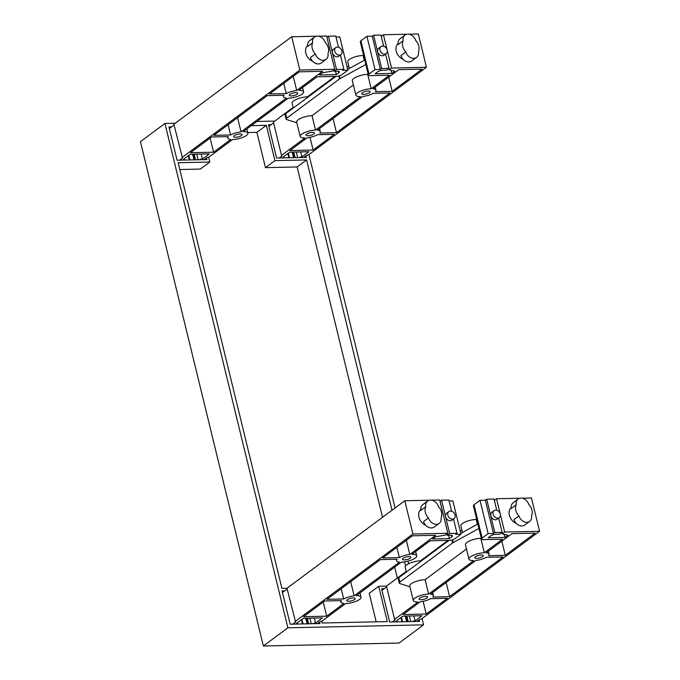 <?xml version="1.0" encoding="UTF-8"?>
<svg xmlns="http://www.w3.org/2000/svg" width="680" height="680" viewBox="0 0 680 680"><rect width="100%" height="100%" fill="white"/><g stroke="black" fill="none" stroke-linecap="round" stroke-linejoin="round"><path stroke-width="1.02" d="M319.642 621.953L320.034 623.56L290.181 624.206L282.072 590.92L284.69 590.861M419.152 619.794L419.543 621.392L389.691 622.047L381.582 588.761L384.2 588.702M206.542 157.964L206.924 159.57L177.072 160.216L168.963 126.931L171.581 126.871M306.043 155.805L306.433 157.403L276.582 158.049L268.473 124.763L271.091 124.712M382.534 517.284L297.135 166.965L265.472 167.654L274.941 160.624L306.603 159.936L391.995 510.255M297.135 166.965L306.603 159.936M286.994 588.277L281.911 588.387L178.143 162.724L209.805 162.035L200.337 169.065L179.8 169.516M386.503 586.117L378.7 586.288L369.24 593.317L376.184 621.826M404.583 561.884L405.569 565.921M397.341 578.025L394.689 567.137M209.805 162.035L208.599 157.106M287.878 627.802L423.572 624.852L399.075 643.05L263.381 646L287.878 627.802L164.934 123.471L175.236 123.242M308.933 154.572L395.08 507.969M408.043 561.162L408.671 563.72M422.042 618.562L423.572 624.852M256.904 121.465L274.745 121.082M251.277 125.647L266.33 125.324L274.941 160.624M378.7 586.288L387.311 621.588L322.175 623.008L321.708 621.095M265.472 167.654L256.87 132.353L266.33 125.324M247.775 132.549L256.87 132.353M164.934 123.471L140.437 141.661L263.381 646M235.637 137.267A4.361 1.335 -13.7 0 1 233.623 136.646A4.361 1.335 -13.7 0 1 235.654 134.929A4.361 1.335 -13.7 0 1 240.091 133.96A4.361 1.335 -13.7 0 1 242.097 134.581A4.361 1.335 -13.7 0 1 240.074 136.297A4.361 1.335 -13.7 0 1 235.637 137.267M291.312 95.914A4.361 1.335 -13.7 0 1 289.306 95.293A4.361 1.335 -13.7 0 1 291.329 93.576A4.361 1.335 -13.7 0 1 295.766 92.608A4.361 1.335 -13.7 0 1 297.78 93.228A4.361 1.335 -13.7 0 1 295.749 94.945A4.361 1.335 -13.7 0 1 291.312 95.914M315.341 53.916A7.633 5.89 53.4 0 0 323.255 60.307A7.633 5.89 53.4 0 0 326.077 59.372A7.633 5.89 53.4 0 0 327.973 53.635A9.707 7.489 53.4 0 0 325.261 42.5A7.633 5.89 53.4 0 0 317.348 36.099A7.633 5.89 53.4 0 0 314.517 37.035A7.633 5.89 53.4 0 0 312.63 42.772A9.707 7.489 53.4 0 0 315.341 53.916L310.445 57.553A7.633 5.89 -126.6 0 0 318.35 63.946A7.633 5.89 -126.6 0 0 321.181 63.019L326.077 59.372M312.681 61.319A9.707 7.489 -126.6 0 1 306.008 53.941A9.707 7.489 -126.6 0 1 307.624 45.569M312.63 42.772L307.725 46.41A7.633 5.89 -126.6 0 1 309.621 40.672L314.517 37.035M340.952 54.604L338.725 56.261A4.361 3.366 -126.6 0 1 337.11 56.797A4.361 3.366 -126.6 0 1 332.86 53.839A4.361 3.366 -126.6 0 1 333.523 49.258L335.75 47.6A4.361 3.366 53.4 0 0 335.087 52.181A4.361 3.366 53.4 0 0 339.337 55.14A4.361 3.366 53.4 0 0 340.952 54.604A4.361 3.366 53.4 0 0 341.615 50.031A4.361 3.366 53.4 0 0 337.365 47.073A4.361 3.366 53.4 0 0 335.75 47.6M204.306 159.621L207.085 157.556L209.134 156.953L232.577 139.544A10.361 3.162 166.3 0 0 243.108 137.232A10.361 3.162 166.3 0 0 247.928 133.161A10.361 3.162 166.3 0 0 243.151 131.682L288.252 98.192A10.361 3.162 166.3 0 0 298.784 95.88A10.361 3.162 166.3 0 0 303.603 91.808A10.361 3.162 166.3 0 0 298.826 90.329L317.033 76.806L336.03 76.398A4.361 1.335 -13.7 0 0 341.878 74.664L347.888 70.201L342.55 70.312L343.893 69.326L336.541 69.479L334.092 71.298L337.374 71.23A4.361 1.335 166.3 0 1 339.379 71.85A4.361 1.335 166.3 0 1 338.759 72.803L336.311 74.621L319.49 74.987L322.49 72.76L332.274 71.103L334.73 69.284L326.613 35.998L318.393 36.176M293.25 76.347L296.692 90.483A10.361 3.162 166.3 0 0 286.254 93.619L283.764 83.394M230.579 134.971L213.826 135.328L267.274 95.633L284.027 95.268A10.361 3.162 166.3 0 0 283.475 96.713A10.361 3.162 166.3 0 0 286.407 98.124L241.018 131.835A10.361 3.162 166.3 0 0 230.579 134.971L228.08 124.746M286.254 93.619L269.501 93.976L299.344 71.816L322.507 71.315L296.692 90.483M237.575 117.7L241.018 131.835M213.605 152.192L190.442 152.703L211.599 136.986L228.352 136.62A10.361 3.162 166.3 0 0 227.8 138.066A10.361 3.162 166.3 0 0 230.724 139.476L213.605 152.192L210.154 138.057M169.354 128.529L174.071 125.026M179.698 160.157L182.478 158.091L173.885 124.253L291.695 36.754L316.353 36.218M326.927 37.306L328.423 36.193L335.775 36.032L338.504 47.234M336.013 36.992L339.779 36.916L347.888 70.201M335.495 71.272L336.311 74.621M333.769 69.989L334.092 71.298M328.423 36.193L336.541 69.479M340.399 55.012L343.893 69.326M188.836 155.329L189.958 159.936M192.627 154.258L193.995 159.851M199.52 159.724A2.728 0.833 -13.7 0 1 202.428 159.06L209.389 153.893L190.204 154.309L183.251 159.477A2.728 0.833 -13.7 0 1 184.501 159.868A2.728 0.833 -13.7 0 1 184.484 160.055M201.212 154.071L202.428 159.06M184.297 158.703L184.62 160.055M181.994 157.539L299.803 70.04L334.73 69.284M291.695 36.754L299.803 70.04M348.747 601.256A4.361 1.335 -13.7 0 1 346.732 600.635A4.361 1.335 -13.7 0 1 348.763 598.918A4.361 1.335 -13.7 0 1 353.2 597.95A4.361 1.335 -13.7 0 1 355.207 598.57A4.361 1.335 -13.7 0 1 353.183 600.287A4.361 1.335 -13.7 0 1 348.747 601.256M404.421 559.904A4.361 1.335 -13.7 0 1 402.416 559.283A4.361 1.335 -13.7 0 1 404.438 557.566A4.361 1.335 -13.7 0 1 408.875 556.597A4.361 1.335 -13.7 0 1 410.89 557.217A4.361 1.335 -13.7 0 1 408.858 558.935A4.361 1.335 -13.7 0 1 404.421 559.904M428.451 517.905A7.633 5.89 53.4 0 0 436.364 524.297A7.633 5.89 53.4 0 0 439.187 523.37A7.633 5.89 53.4 0 0 441.082 517.625A9.707 7.489 53.4 0 0 438.37 506.489A7.633 5.89 53.4 0 0 430.457 500.089A7.633 5.89 53.4 0 0 427.626 501.024A7.633 5.89 53.4 0 0 425.74 506.762A9.707 7.489 53.4 0 0 428.451 517.905L423.555 521.543A7.633 5.89 -126.6 0 0 431.46 527.943A7.633 5.89 -126.6 0 0 434.291 527.009L439.187 523.37M425.791 525.308A9.707 7.489 -126.6 0 1 419.118 517.931A9.707 7.489 -126.6 0 1 420.733 509.558M425.74 506.762L420.835 510.408A7.633 5.89 -126.6 0 1 422.73 504.662L427.626 501.024M454.062 518.593L451.835 520.251A4.361 3.366 -126.6 0 1 450.219 520.787A4.361 3.366 -126.6 0 1 445.969 517.828A4.361 3.366 -126.6 0 1 446.633 513.247L448.86 511.598A4.361 3.366 53.4 0 0 448.196 516.171A4.361 3.366 53.4 0 0 452.446 519.129A4.361 3.366 53.4 0 0 454.062 518.593A4.361 3.366 53.4 0 0 454.725 514.02A4.361 3.366 53.4 0 0 450.475 511.062A4.361 3.366 53.4 0 0 448.86 511.598M317.416 623.611L320.195 621.545L322.243 620.942L345.686 603.534A10.361 3.162 166.3 0 0 356.218 601.222A10.361 3.162 166.3 0 0 361.037 597.15A10.361 3.162 166.3 0 0 356.26 595.671L401.361 562.182A10.361 3.162 166.3 0 0 411.893 559.869A10.361 3.162 166.3 0 0 416.712 555.798A10.361 3.162 166.3 0 0 411.935 554.319L430.142 540.804L449.14 540.387A4.361 1.335 -13.7 0 0 454.988 538.654L460.998 534.191L455.66 534.302L457.002 533.315L449.65 533.468L447.202 535.288L450.475 535.219A4.361 1.335 166.3 0 1 452.489 535.84A4.361 1.335 166.3 0 1 451.868 536.792L449.421 538.611L432.591 538.985L435.6 536.75L445.383 535.092L447.831 533.273L439.722 499.987L431.502 500.165M406.359 540.337L409.802 554.472A10.361 3.162 166.3 0 0 399.364 557.608L396.865 547.383M343.68 598.961L326.935 599.318L380.383 559.623L397.137 559.258A10.361 3.162 166.3 0 0 396.584 560.702A10.361 3.162 166.3 0 0 399.517 562.113L354.127 595.825A10.361 3.162 166.3 0 0 343.68 598.961L341.19 588.736M399.364 557.608L382.611 557.974L412.454 535.806L435.616 535.304L409.802 554.472M350.684 581.689L354.127 595.825M326.714 616.19L303.552 616.692L324.708 600.976L341.453 600.61A10.361 3.162 166.3 0 0 340.909 602.055A10.361 3.162 166.3 0 0 343.833 603.466L326.714 616.19L323.264 602.046M282.464 592.518L287.181 589.016M292.808 624.146L295.587 622.081L286.986 588.242L404.804 500.743L429.454 500.208M440.037 501.296L441.533 500.183L448.885 500.029L451.613 511.224M449.114 500.981L452.888 500.905L460.998 534.191M448.604 535.262L449.421 538.611M446.879 533.979L447.202 535.288M441.533 500.183L449.65 533.468M453.509 519.001L457.002 533.315M301.945 619.318L303.067 623.925M305.736 618.248L307.105 623.84M312.63 623.721A2.728 0.833 -13.7 0 1 315.537 623.05L322.49 617.882L303.314 618.298L296.352 623.466A2.728 0.833 -13.7 0 1 297.611 623.858A2.728 0.833 -13.7 0 1 297.594 624.044M314.322 618.06L315.537 623.05M297.406 622.693L297.729 624.044M295.103 621.529L412.913 534.029L447.831 533.273M404.804 500.743L412.913 534.029M312.46 132.387A4.361 1.335 -13.7 0 1 314.475 133.008A4.361 1.335 -13.7 0 1 312.443 134.725A4.361 1.335 -13.7 0 1 308.006 135.694A4.361 1.335 -13.7 0 1 306 135.073A4.361 1.335 -13.7 0 1 308.023 133.356A4.361 1.335 -13.7 0 1 312.46 132.387M368.135 91.035A4.361 1.335 -13.7 0 1 370.149 91.655A4.361 1.335 -13.7 0 1 368.118 93.372A4.361 1.335 -13.7 0 1 363.681 94.341A4.361 1.335 -13.7 0 1 361.675 93.721A4.361 1.335 -13.7 0 1 363.698 92.004A4.361 1.335 -13.7 0 1 368.135 91.035M415.718 40.536A7.633 5.89 53.4 0 0 407.813 34.136A7.633 5.89 53.4 0 0 404.982 35.071A7.633 5.89 53.4 0 0 403.096 40.808A9.707 7.489 53.4 0 0 405.807 51.944A7.633 5.89 53.4 0 0 413.712 58.344A7.633 5.89 53.4 0 0 416.543 57.409A7.633 5.89 53.4 0 0 418.438 51.671A9.707 7.489 53.4 0 0 415.718 40.536M416.543 57.409L411.647 61.047A7.633 5.89 -126.6 0 1 408.816 61.982A7.633 5.89 -126.6 0 1 400.911 55.581L405.807 51.944M386.18 53.627L383.953 55.276A4.361 3.366 -126.6 0 1 382.339 55.811A4.361 3.366 -126.6 0 1 378.097 52.853A4.361 3.366 -126.6 0 1 378.751 48.271L380.978 46.623A4.361 3.366 53.4 0 0 380.324 51.195A4.361 3.366 53.4 0 0 384.565 54.154A4.361 3.366 53.4 0 0 386.18 53.627A4.361 3.366 53.4 0 0 386.844 49.045A4.361 3.366 53.4 0 0 382.602 46.087A4.361 3.366 53.4 0 0 380.978 46.623M403.096 40.808L398.191 44.447A7.633 5.89 -126.6 0 1 400.087 38.709L404.982 35.071M403.147 59.355A9.707 7.489 -126.6 0 1 396.466 51.969A9.707 7.489 -126.6 0 1 398.089 43.596M349.35 68.484L347.735 61.854A10.361 3.162 -13.7 0 1 352.546 57.783A10.361 3.162 -13.7 0 1 363.086 55.471L364.267 60.307M355.844 95.141L352.333 80.716A10.361 3.162 -13.7 0 1 357.144 76.644A10.361 3.162 -13.7 0 1 367.684 74.332L371.203 88.757A10.361 3.162 166.3 0 0 360.663 91.069A10.361 3.162 166.3 0 0 355.844 95.141A10.361 3.162 166.3 0 0 360.621 96.62L315.52 130.109A10.361 3.162 166.3 0 0 304.988 132.421A10.361 3.162 166.3 0 0 300.169 136.493A10.361 3.162 166.3 0 0 304.946 137.964L281.503 155.38L281.988 155.924L279.208 157.998M362.754 96.466A10.361 3.162 166.3 0 0 373.201 93.33L389.946 92.965L336.498 132.668L319.745 133.033A10.361 3.162 166.3 0 0 320.297 131.589A10.361 3.162 166.3 0 0 317.373 130.178L362.754 96.466M375.428 91.681A10.361 3.162 166.3 0 0 375.972 90.236A10.361 3.162 166.3 0 0 373.048 88.825L398.854 69.649L422.017 69.147L392.173 91.316L375.428 91.681M388.73 77.18L392.173 91.316M348.772 66.105L347.183 67.286M334.875 76.423L307.411 96.823L307.555 97.444M353.37 84.966L312.01 115.685L315.52 130.109M383.664 46.231L380.945 35.054L373.592 35.215L372.257 36.21L366.92 36.32L360.901 40.791A4.361 1.335 166.3 0 0 360.281 41.743L368.399 75.029A4.361 1.335 -13.7 0 0 370.404 75.65L389.402 75.234L371.203 88.757M363.545 55.131L363.086 55.471M368.144 73.992L367.684 74.332M293.241 108.078L292.06 103.207A10.361 3.162 -13.7 0 1 296.871 99.135A10.361 3.162 -13.7 0 1 307.411 96.823M300.169 136.493L296.65 122.069A10.361 3.162 -13.7 0 1 301.469 117.997A10.361 3.162 -13.7 0 1 312.01 115.685M307.079 137.819A10.361 3.162 166.3 0 0 317.517 134.682L334.271 134.317L313.115 150.033L289.952 150.535L307.079 137.819M299.03 157.565A2.728 0.833 -13.7 0 1 301.937 156.901L308.899 151.733L289.714 152.15L282.752 157.318A2.728 0.833 -13.7 0 1 284.01 157.701A2.728 0.833 -13.7 0 1 283.993 157.887M303.815 157.463L306.595 155.397L308.644 154.785L426.453 67.286L391.536 68.042L389.087 69.861L394.859 71.188L391.858 73.415L375.028 73.78L377.476 71.961A4.361 1.335 -13.7 0 1 383.325 70.227L386.605 70.159L389.053 68.34L381.701 68.502L380.366 69.496L375.028 69.606L369.019 74.078L360.901 40.791M368.399 75.029A4.361 1.335 -13.7 0 1 369.019 74.078M296.828 122.799L286.705 119.578A4.361 1.335 -13.7 0 1 286.118 119.102A4.361 1.335 -13.7 0 1 286.731 118.15L339.524 78.939A4.361 1.335 -13.7 0 1 340.111 78.574L365.832 64.481M335.894 76.398L285.651 113.713A4.361 1.335 166.3 0 0 285.03 114.665L286.118 119.102M364.743 60.044L347.692 69.385M293.089 107.457L273.394 122.094L281.503 155.38M310.012 137.334L313.115 150.033M333.047 118.524L336.498 132.668M386.979 49.359L383.426 34.757L381.259 36.363M389.087 69.861L388.764 68.553M391.536 68.042L387.32 50.728M391.858 73.415L391.102 70.329M389.053 68.34L385.577 54.077M381.701 68.502L373.592 35.215M380.366 69.496L372.257 36.21M375.028 69.606L366.92 36.32M273.581 122.868L268.863 126.369M284.129 157.887L283.806 156.536M301.937 156.901L300.721 151.912M293.505 157.683L292.137 152.09M289.468 157.769L288.346 153.161M426.453 67.286L418.344 34L408.858 34.204M406.81 34.246L383.426 34.757M425.57 596.377A4.361 1.335 -13.7 0 1 427.575 596.998A4.361 1.335 -13.7 0 1 425.552 598.715A4.361 1.335 -13.7 0 1 421.115 599.683A4.361 1.335 -13.7 0 1 419.101 599.063A4.361 1.335 -13.7 0 1 421.132 597.346A4.361 1.335 -13.7 0 1 425.57 596.377M481.244 555.024A4.361 1.335 -13.7 0 1 483.259 555.645A4.361 1.335 -13.7 0 1 481.227 557.362A4.361 1.335 -13.7 0 1 476.79 558.331A4.361 1.335 -13.7 0 1 474.785 557.711A4.361 1.335 -13.7 0 1 476.808 555.994A4.361 1.335 -13.7 0 1 481.244 555.024M528.827 504.526A7.633 5.89 53.4 0 0 520.923 498.125A7.633 5.89 53.4 0 0 518.092 499.06A7.633 5.89 53.4 0 0 516.196 504.798A9.707 7.489 53.4 0 0 518.917 515.933A7.633 5.89 53.4 0 0 526.821 522.333A7.633 5.89 53.4 0 0 529.652 521.399A7.633 5.89 53.4 0 0 531.548 515.661A9.707 7.489 53.4 0 0 528.827 504.526M529.652 521.399L524.756 525.037A7.633 5.89 -126.6 0 1 521.925 525.971A7.633 5.89 -126.6 0 1 514.012 519.571L518.917 515.933M499.29 517.616L497.063 519.265A4.361 3.366 -126.6 0 1 495.448 519.8A4.361 3.366 -126.6 0 1 491.206 516.842A4.361 3.366 -126.6 0 1 491.861 512.269L494.088 510.612A4.361 3.366 53.4 0 0 493.433 515.185A4.361 3.366 53.4 0 0 497.675 518.143A4.361 3.366 53.4 0 0 499.29 517.616A4.361 3.366 53.4 0 0 499.953 513.034A4.361 3.366 53.4 0 0 495.712 510.077A4.361 3.366 53.4 0 0 494.088 510.612M516.196 504.798L511.3 508.436A7.633 5.89 -126.6 0 1 513.196 502.698L518.092 499.06M516.248 523.345A9.707 7.489 -126.6 0 1 509.575 515.967A9.707 7.489 -126.6 0 1 511.198 507.586M462.46 532.474L460.844 525.844A10.361 3.162 -13.7 0 1 465.656 521.773A10.361 3.162 -13.7 0 1 476.195 519.461L477.377 524.297M468.954 559.13L465.443 544.706A10.361 3.162 -13.7 0 1 470.254 540.634A10.361 3.162 -13.7 0 1 480.794 538.322L484.304 552.746A10.361 3.162 166.3 0 0 473.773 555.058A10.361 3.162 166.3 0 0 468.954 559.13A10.361 3.162 166.3 0 0 473.731 560.609L428.629 594.099A10.361 3.162 166.3 0 0 418.098 596.411A10.361 3.162 166.3 0 0 413.278 600.483A10.361 3.162 166.3 0 0 418.055 601.962L394.613 619.369L395.097 619.922L392.317 621.987M475.864 560.456A10.361 3.162 166.3 0 0 486.31 557.319L503.055 556.954L449.608 596.658L432.854 597.023A10.361 3.162 166.3 0 0 433.406 595.578A10.361 3.162 166.3 0 0 430.474 594.167L475.864 560.456M488.537 555.67A10.361 3.162 166.3 0 0 489.081 554.226A10.361 3.162 166.3 0 0 486.158 552.814L511.963 533.647L535.126 533.137L505.283 555.305L488.537 555.67M501.831 541.169L505.283 555.305M461.881 530.094L460.292 531.275M447.984 540.413L420.521 560.813L420.665 561.433M466.48 548.956L425.119 579.674L428.629 594.099M496.774 510.221L494.046 499.043L486.702 499.205L485.358 500.2L480.021 500.31L474.011 504.781A4.361 1.335 166.3 0 0 473.39 505.733L481.508 539.019A4.361 1.335 -13.7 0 0 483.514 539.639L502.512 539.231L484.304 552.746M476.654 519.12L476.195 519.461M481.253 537.982L480.794 538.322M406.351 572.067L405.161 567.196A10.361 3.162 -13.7 0 1 409.98 563.125A10.361 3.162 -13.7 0 1 420.521 560.813M413.278 600.483L409.76 586.058A10.361 3.162 -13.7 0 1 414.579 581.986A10.361 3.162 -13.7 0 1 425.119 579.674M420.189 601.808A10.361 3.162 166.3 0 0 430.627 598.672L447.381 598.307L426.224 614.023L403.061 614.524L420.189 601.808M412.139 621.554A2.728 0.833 -13.7 0 1 415.046 620.891L422 615.723L402.824 616.139L395.862 621.308A2.728 0.833 -13.7 0 1 397.12 621.698A2.728 0.833 -13.7 0 1 397.103 621.885M416.925 621.452L419.704 619.387L421.753 618.774L539.563 531.275L504.645 532.032L502.197 533.851L507.969 535.177L504.968 537.404L488.138 537.769L490.586 535.95A4.361 1.335 -13.7 0 1 496.434 534.225L499.715 534.149L502.163 532.329L494.81 532.491L493.476 533.486L488.138 533.596L482.129 538.067L474.011 504.781M481.508 539.019A4.361 1.335 -13.7 0 1 482.129 538.067M409.938 586.789L399.815 583.567A4.361 1.335 -13.7 0 1 399.228 583.1A4.361 1.335 -13.7 0 1 399.84 582.139L452.633 542.929A4.361 1.335 -13.7 0 1 453.22 542.563L478.933 528.471M449.004 540.387L398.76 577.702A4.361 1.335 166.3 0 0 398.14 578.654L399.228 583.1M477.853 524.034L460.802 533.375M406.198 571.446L386.495 586.083L394.613 619.369M423.122 601.324L426.224 614.023M446.156 582.522L449.608 596.658M500.089 513.349L496.527 498.746L494.368 500.352M502.197 533.851L501.874 532.542M504.645 532.032L500.421 514.726M504.968 537.404L504.212 534.318M502.163 532.329L498.687 518.067M494.81 532.491L486.702 499.205M493.476 533.486L485.358 500.2M488.138 533.596L480.021 500.31M386.69 586.857L381.973 590.359M397.239 621.877L396.916 620.525M415.046 620.891L413.831 615.902M406.615 621.673L405.246 616.088M402.577 621.766L401.455 617.151M539.563 531.275L531.454 497.989L521.968 498.193M519.919 498.244L496.527 498.746M338.394 71.29L338.759 72.803M193.214 154.241L194.582 159.834M194.216 154.224L195.585 159.817M451.503 535.279L451.868 536.792M306.323 618.239L307.683 623.823M307.326 618.213L308.695 623.807M340.111 78.574L339.439 75.794M339.524 78.939L338.81 75.981M286.731 118.15L285.651 113.713M295.094 157.649L293.726 152.056M294.091 157.675L292.723 152.082M453.22 542.563L452.548 539.792M452.633 542.929L451.911 539.971M399.84 582.139L398.76 577.702M408.204 621.639L406.835 616.054M407.192 621.664L405.832 616.071M303.603 91.808L302.566 87.558M283.475 96.713L283.126 95.293M227.8 138.066L227.451 136.637M247.928 133.161L246.891 128.911M189.355 159.944L188.317 155.712M198.144 159.757L196.783 154.165M184.501 159.868L184.229 158.746M416.712 555.798L415.675 551.548M396.584 560.702L396.236 559.283M340.909 602.055L340.561 600.635M361.037 597.15L360 592.9M302.464 623.942L301.427 619.701M311.253 623.747L309.893 618.154M297.611 623.858L297.339 622.736M375.232 87.201L375.972 90.236M319.558 128.545L320.297 131.589M283.738 156.587L284.01 157.701M296.293 152.006L297.653 157.599M287.827 153.553L288.864 157.785M488.342 551.191L489.081 554.226M432.667 592.543L433.406 595.578M396.848 620.577L397.12 621.698M409.402 615.995L410.762 621.588M400.936 617.542L401.974 621.775"/></g></svg>

